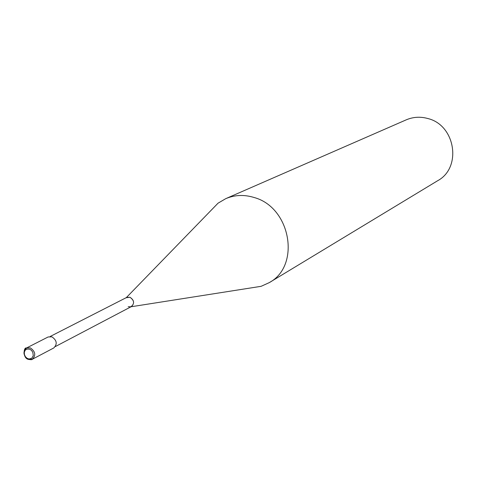 <?xml version="1.0" encoding="UTF-8"?>
<svg xmlns="http://www.w3.org/2000/svg" width="477" height="477" viewBox="0 0 477 477"><rect width="100%" height="100%" fill="white"/><g stroke="black" fill="none" stroke-linecap="round" stroke-linejoin="round"><path stroke-width="0.72" d="M225.74 198.665L406.219 119.846C413.16 116.901 420.374 116.46 427.851 118.529C455.493 125.135 462.064 167.63 437.731 180.676L269.243 282.634C300.904 265.868 290.863 207.382 254.134 197.508C244.212 194.461 234.75 194.849 225.74 198.665L218.049 203.178L209.898 211.561M249.566 288.138L261.116 286.319L269.243 282.634M126.202 297.743L129.977 297.254C134.436 300.546 134.741 303.724 130.889 306.794L128.194 306.723M50.151 336.5L126.739 297.409L129.977 297.254C134.198 300.152 134.699 303.247 131.473 306.544L55.362 346.564M28.387 359.414L32.311 359.264C32.269 359.801 30.838 359.813 28.012 359.3C22.562 357.583 23.665 346.946 26.479 348.001L48.129 336.971L51.91 336.834C56.906 340.351 57.538 344.054 53.812 347.942L32.311 359.264C36.091 355.293 35.435 351.501 30.331 347.876L26.479 348.001C22.717 351.71 23.224 355.454 27.994 359.241M29.604 349.128L31.47 350.345L32.812 352.27L33.283 355.645L31.792 358.275L29.002 359.008L27.01 358.251L25.37 356.641L24.41 354.5L24.315 352.247L25.108 350.327L26.629 349.122L29.604 349.128M126.316 297.624L218.049 203.178M131.056 306.765L261.116 286.319"/></g></svg>
